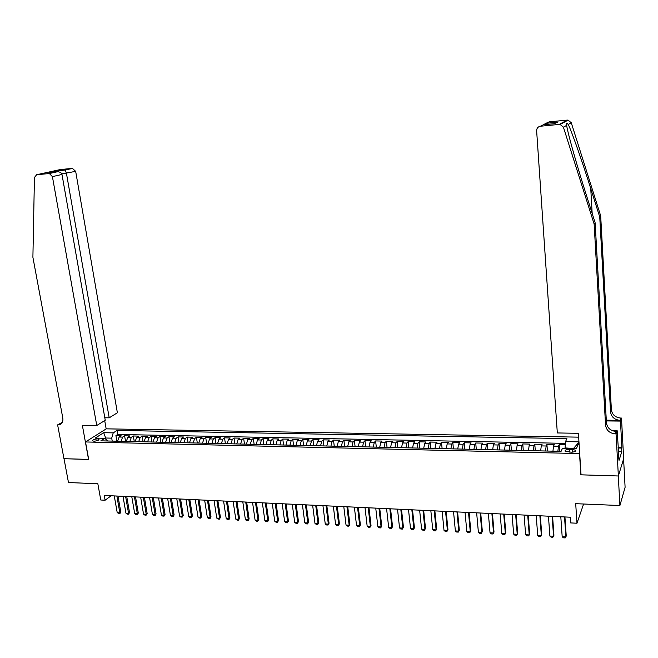 <?xml version="1.0" encoding="UTF-8"?>
<svg xmlns="http://www.w3.org/2000/svg" width="658" height="658" viewBox="0 0 658 658"><rect width="100%" height="100%" fill="white"/><g stroke="black" fill="none" stroke-linecap="round" stroke-linejoin="round"><path stroke-width="0.99" d="M93.938 441.205C97.228 440.942 98.914 440.284 98.996 439.231L97.581 438.878C94.3 439.133 92.614 439.791 92.523 440.852L93.938 441.205M578.662 437.151L106.275 428.843L85.515 441.954L579.509 453.568L579.673 453.156M623.595 458.906L625.1 487.282L619.902 505.525L575.701 503.683L576.976 523.225L583.597 504.012M85.515 441.954L88.698 459.473L64.007 458.7L68.481 482.536L97.836 483.753L100.773 500.014L105.107 500.22L111.136 495.77M581.022 474.393L580.858 474.821L618.298 475.981L619.902 505.525M565.288 444.808L559.168 444.685L559.621 451.322M552.942 451.166L553.51 446.157L554.258 444.586L546.93 444.438L547.398 451.043M540.67 450.886L541.271 445.902L542.06 444.339L534.798 444.191L535.283 450.763M528.506 450.607L529.139 445.647L529.978 444.092L522.773 443.944L523.274 450.491M516.448 450.335L517.122 445.392L517.994 443.846L510.855 443.698L511.373 450.212M504.505 450.056L505.204 445.145L506.117 443.599L499.044 443.459L499.578 449.949M492.661 449.784L493.393 444.89L494.347 443.36L487.331 443.221L487.882 449.677M480.924 449.521L481.689 444.644L482.676 443.122L475.726 442.982L476.293 449.414M469.286 449.258L470.083 444.405L471.112 442.883L464.219 442.744L464.803 449.151M457.746 448.986L458.577 444.158L459.638 442.653L452.811 442.513L453.403 448.888M446.313 448.731L447.177 443.92L448.271 442.415L441.493 442.283L442.11 448.633M434.979 448.468L435.867 443.681L437.002 442.184L430.283 442.053L430.908 448.378M423.736 448.213L424.657 443.451L425.825 441.962L419.162 441.822L419.804 448.123M412.591 447.958L413.545 443.212L414.746 441.732L408.141 441.6L408.791 447.868M401.544 447.703L402.523 442.982L403.757 441.51L397.21 441.378L397.876 447.621M390.589 447.456L391.592 442.752L392.859 441.288L386.369 441.156L387.044 447.374M379.732 447.21L380.76 442.521L382.051 441.066L375.619 440.934L376.31 447.127M368.957 446.963L370.01 442.299L371.342 440.844L364.96 440.712L365.667 446.889M358.273 446.716L359.358 442.077L360.716 440.63L354.382 440.498L355.106 446.642M347.679 446.478L348.789 441.855L350.179 440.416L343.904 440.284L344.636 446.404M337.176 446.231L338.311 441.633L339.734 440.202L333.499 440.07L334.248 446.165M326.763 445.992L327.923 441.411L329.37 439.988L323.193 439.865L323.95 445.935M316.432 445.762L317.608 441.197L319.089 439.774L312.961 439.651L313.726 445.696M306.184 445.524L307.385 440.983L308.89 439.569L302.812 439.445L303.593 445.466M296.018 445.293L297.251 440.77L298.781 439.363L292.752 439.24L293.542 445.236M285.934 445.063L287.192 440.556L288.747 439.157L282.767 439.034L283.573 445.005M275.941 444.833L277.215 440.35L278.803 438.952L272.864 438.828L273.679 444.783M266.021 444.611L267.312 440.136L268.925 438.754L263.044 438.631L263.866 444.561M256.184 444.38L257.5 439.931L259.137 438.549L253.297 438.434L254.136 444.339M246.421 444.158L247.762 439.725L249.423 438.351L243.633 438.236L244.48 444.117M236.74 443.936L238.097 439.528L239.783 438.154L234.042 438.039L234.898 443.895M227.133 443.722L228.515 439.322L230.226 437.957L224.526 437.841L225.39 443.681M217.601 443.5L219.007 439.125L220.743 437.767L215.084 437.652L215.956 443.459M208.15 443.286L209.573 438.927L211.325 437.578L205.715 437.463L206.604 443.245M198.765 443.073L200.205 438.73L201.99 437.381L196.421 437.266L197.318 443.04M189.455 442.859L190.919 438.532L192.728 437.192L187.201 437.085L188.106 442.826M180.226 442.645L181.707 438.343L183.533 437.002L178.047 436.896L178.96 442.62M171.064 442.439L172.561 438.146L174.411 436.822L168.966 436.706L169.887 442.406M161.967 442.225L163.48 437.957L165.355 436.632L159.952 436.525L160.881 442.201M152.944 442.02L154.482 437.767L156.374 436.451L151.011 436.344L151.949 442.003M143.987 441.814L145.541 437.578L147.458 436.27L142.136 436.164L143.082 441.798M135.104 441.617L136.675 437.389L138.608 436.09L133.327 435.983L134.281 441.592M126.287 441.411L127.874 437.208L129.823 435.909L124.592 435.802L125.555 441.395M576.976 523.225L570.667 522.921L570.289 517.204L104.252 495.449L105.107 500.22M572.345 449.389L569.548 449.324C566.184 449.472 564.712 450.121 565.156 451.273L571.144 452.178C574.524 452.03 575.989 451.38 575.544 450.228L572.345 449.389L572.526 452.12M107.78 440.992L104.819 438.294L100.871 440.835L561.085 451.355L562.508 448.23L576.433 448.526L578.999 442.472M104.819 438.294L95.237 438.08L103.734 432.693L113.225 432.874L117.025 430.422L566.892 438.598L565.535 441.592L578.958 441.847M557.877 451.281L558.436 446.264L559.168 444.685M565.403 443.36L117.724 434.445L115.915 435.621L116.885 441.197M117.535 441.214L119.139 437.027L121.113 435.728L115.915 435.621M121.031 441.296L122.627 437.101L124.592 435.802M129.807 441.493L131.386 437.282L133.327 435.983M138.649 441.699L140.212 437.471L142.136 436.164M147.565 441.896L149.111 437.652L151.011 436.344M156.546 442.102L158.076 437.841L159.952 436.525M165.594 442.308L167.107 438.031L168.966 436.706M174.715 442.521L176.204 438.228L178.047 436.896M183.911 442.727L185.383 438.417L187.201 437.085M193.172 442.941L194.628 438.615L196.421 437.266M202.508 443.155L203.947 438.804L205.715 437.463M211.917 443.369L213.332 439.001L215.084 437.652M221.401 443.591L222.799 439.207L224.526 437.841M230.966 443.805L232.34 439.404L234.042 438.039M240.598 444.027L241.955 439.61L243.633 438.236M250.311 444.249L251.644 439.807L253.297 438.434M260.107 444.471L261.415 440.013L263.044 438.631M269.977 444.701L271.269 440.227L272.864 438.828M279.93 444.923L281.196 440.432L282.767 439.034M289.956 445.153L291.206 440.638L292.752 439.24M300.073 445.384L301.29 440.852L302.812 439.445M310.272 445.622L311.464 441.066L312.961 439.651M320.553 445.853L321.721 441.279L323.193 439.865M330.916 446.091L332.068 441.502L333.499 440.07M341.37 446.33L342.497 441.724L343.904 440.284M351.907 446.568L353.009 441.937L354.382 440.498M362.533 446.815L363.611 442.168L364.96 440.712M373.25 447.062L374.303 442.39L375.619 440.934M384.058 447.308L385.078 442.612L386.369 441.156M394.964 447.555L395.952 442.842L397.21 441.378M405.953 447.81L406.915 443.073L408.141 441.6M417.04 448.057L417.978 443.311L419.162 441.822M428.218 448.312L429.131 443.541L430.283 442.053M439.503 448.575L440.375 443.78L441.493 442.283M450.878 448.83L451.725 444.018L452.811 442.513M462.352 449.093L463.166 444.257L464.219 442.744M473.925 449.356L474.714 444.504L475.726 442.982M485.604 449.628L486.361 444.742L487.331 443.221M497.382 449.899L498.106 444.989L499.044 443.459M509.267 450.171L509.958 445.244L510.855 443.698M521.259 450.442L521.917 445.491L522.773 443.944M533.358 450.722L533.983 445.746L534.798 444.191M545.564 451.001L546.148 446.001L546.93 444.438M573.653 448.468L565.058 447.934L565.535 441.592M580.858 474.821L579.509 453.568M105.848 439.157L105.65 438.014L104.992 438.434M112.222 441.09L111.712 438.146L105.65 438.014L103.734 432.693M117.724 434.445L117.025 430.422M113.225 432.874L111.712 438.146M573.801 448.123L578.982 442.176M564.531 516.933L565.888 536.903L565.206 537.915L563.355 537.808L562.179 536.698L560.805 516.76M562.179 536.698L565.888 536.903L566.234 535.957L564.942 516.958M600.68 215.832L599.742 217.008L590.752 188.558C582.174 161.251 571.588 131.057 568.241 124.469C566.53 122.659 565.979 122.964 566.596 125.398L567.467 129.626C569.91 140.828 578.152 169.328 585.867 193.542L595.136 222.791L606.454 422.888C607.301 428.021 610.534 430.883 616.176 431.475L615.337 433.893L616.069 433.91L618.364 475.989L581.047 474.821L578.415 433.293L557.318 432.956L536.632 130.728C536.706 128.22 537.973 126.723 540.432 126.229L559.185 124.428L567.204 120.11L568.109 120.118L571.267 122.758L600.68 215.832L611.389 409.778C612.195 414.754 615.329 417.517 620.798 418.069L621.497 418.077L623.652 458.725L618.364 475.989M595.136 222.791L594.141 224.049L605.566 425.257C606.413 430.414 609.67 433.293 615.337 433.893M606.306 420.182L620.017 420.33C614.523 419.779 611.372 416.999 610.55 411.99L599.742 217.008M546.411 123.235L557.49 122.166L545.893 123.342L549.15 121.87L567.204 120.11M566.596 125.398L563.413 127.191L594.141 224.049M618.068 447.284L621.868 447.366L621.645 448.073L618.101 447.999M618.578 456.8L619.046 460.378L621.826 451.577L621.645 448.073M618.857 456.808L617.171 430.71L616.069 433.91M621.497 418.077L620.469 421.079L606.347 420.923M621.868 447.366L620.469 421.079M612.236 430.636L617.171 430.71M563.413 127.191L560.123 124.444L559.185 124.428M621.826 451.577L618.29 451.495M545.893 123.342L543.311 124.79M556.972 122.273L554.398 123.712M557.49 122.166L554.085 123.745M104.811 417.764L109.203 417.822L117.379 412.78L75.67 171.351L61.819 173.885M109.203 417.822L66.458 173.441L65.142 170.052L57.674 170.776L58.315 171.796M88.567 459.465L82.357 425.274L96.759 425.504L52.41 176.615L49.358 173.531L36.618 174.74L34.438 177.512L32.9 257.286L62.814 418.126C63.25 421.762 61.992 423.991 59.055 424.805L57.624 424.871L63.966 458.7L88.682 459.391M49.062 173.548L56.777 171.837L49.251 172.569L72.421 168.382L60.265 169.567L36.618 174.74M57.624 424.871L62.304 422.362M106.168 428.917L104.696 420.602M96.759 425.504L105.247 420.265L61.992 174.452L52.41 176.615M72.421 168.382L75.67 171.351M61.951 422.954L58.093 424.879M56.777 171.837L57.279 171.787C59.903 171.787 61.482 172.676 61.992 174.452M49.251 172.569L49.909 172.503M57.583 170.735L49.745 172.511M65.043 170.011L72.717 168.374M552.144 516.357L553.559 536.237L552.901 537.241L551.067 537.142L549.882 536.04L548.451 516.185M549.882 536.04L553.559 536.237L553.929 535.299L552.588 516.382M539.881 515.782L541.345 535.579L540.703 536.583L538.886 536.484L537.701 535.382L536.221 515.617M537.701 535.382L541.345 535.579L541.74 534.641L540.341 515.806M527.716 515.214L529.238 534.921L528.621 535.925L526.811 535.826L525.627 534.732L524.097 515.05M525.627 534.732L529.238 534.921L529.649 534L528.21 515.239M515.666 514.655L517.237 534.28L516.637 535.275L514.852 535.176L513.659 534.082L512.072 514.49M513.659 534.082L517.237 534.28L517.665 533.358L516.176 514.679M503.724 514.095L505.344 533.638L504.76 534.633L502.992 534.535L501.799 533.441L500.162 513.931M501.799 533.441L505.344 533.638L505.796 532.717L504.258 514.12M491.888 513.544L493.549 532.996L492.99 533.992L491.23 533.893L490.037 532.807L488.351 513.38M490.037 532.807L493.549 532.996L494.018 532.092L492.439 513.569M480.151 512.993L481.862 532.371L481.319 533.358L479.583 533.26L478.382 532.182L476.647 512.837M478.382 532.182L481.862 532.371L482.355 531.467L480.718 513.026M468.512 512.45L470.281 531.746L470.783 530.841L469.754 532.733L468.027 532.635L466.826 531.557L465.05 512.294M469.113 512.483L470.783 530.841M466.826 531.557L470.281 531.746L469.754 532.733M456.981 511.916L458.79 531.129L459.317 530.233L458.289 532.108L456.578 532.018L455.369 530.94L453.543 511.751M457.598 511.94L459.317 530.233M455.369 530.94L458.79 531.129L458.289 532.108M445.556 511.381L447.407 530.513L447.95 529.624L446.922 531.491L445.219 531.401L444.01 530.332L442.143 511.225M446.182 511.414L447.95 529.624M444.01 530.332L447.407 530.513L446.922 531.491M434.222 510.855L436.122 529.904L436.673 529.016L435.645 530.874L433.967 530.784L432.75 529.723L430.842 510.69M434.872 510.879L436.673 529.016M432.75 529.723L436.122 529.904L435.645 530.874M422.987 510.328L424.928 529.303L425.504 528.415L424.476 530.274L422.806 530.183L421.589 529.122L419.631 510.172M423.653 510.361L425.504 528.415M421.589 529.122L424.928 529.303L424.476 530.274M411.842 509.81L413.833 528.703L414.425 527.823L413.397 529.665L411.735 529.575L410.518 528.522L408.519 509.654M412.533 509.843L414.425 527.823M410.518 528.522L413.833 528.703L413.397 529.665M400.796 509.292L402.828 528.111L403.436 527.239L402.408 529.073L400.763 528.983L399.546 527.93L397.506 509.136M401.503 509.325L403.436 527.239M399.546 527.93L402.828 528.111L402.408 529.073M389.849 508.782L391.913 527.519L392.538 526.655L391.51 528.481L389.89 528.39L388.664 527.346L386.575 508.626M390.572 508.815L392.538 526.655M388.664 527.346L391.913 527.519L391.51 528.481M378.983 508.272L381.097 526.935L381.739 526.071L380.711 527.897L379.098 527.806L377.873 526.762L375.743 508.124M379.732 508.305L381.739 526.071M377.873 526.762L381.097 526.935L380.711 527.897M368.217 507.77L370.372 526.359L371.022 525.495L370.002 527.313L368.398 527.222L367.164 526.186L365.009 507.622M368.982 507.803L371.022 525.495M367.164 526.186L370.372 526.359L370.002 527.313M357.541 507.269L359.729 525.783L360.403 524.928L359.375 526.737L357.788 526.647L356.554 525.61L354.358 507.121M358.322 507.31L360.403 524.928M356.554 525.61L359.729 525.783L359.375 526.737M346.947 506.775L349.176 525.216L349.867 524.368L348.839 526.161L347.268 526.079L346.034 525.043L343.789 506.627M347.745 506.816L349.867 524.368M346.034 525.043L349.176 525.216L348.839 526.161M336.452 506.29L338.714 524.648L339.413 523.809L338.393 525.594L336.83 525.512L335.596 524.484L333.318 506.142M337.258 506.323L339.413 523.809M335.596 524.484L338.714 524.648L338.393 525.594M326.039 505.805L328.342 524.089L329.049 523.25L328.029 525.035L326.483 524.952L325.241 523.924L322.93 505.657M326.861 505.837L329.049 523.25M325.241 523.924L328.342 524.089L328.029 525.035M315.708 505.319L318.044 523.538L318.776 522.699L317.748 524.475L316.218 524.393L314.976 523.373L312.624 505.171M316.547 505.36L318.776 522.699M314.976 523.373L318.044 523.538L317.748 524.475M305.46 504.842L307.837 522.987L308.577 522.156L307.557 523.924L306.036 523.842L304.794 522.822L302.409 504.694M306.324 504.883L308.577 522.156M304.794 522.822L307.837 522.987L307.557 523.924M295.302 504.365L297.712 522.436L298.469 521.613L297.449 523.373L295.935 523.291L294.694 522.279L292.267 504.225M296.174 504.406L298.469 521.613M294.694 522.279L297.712 522.436L297.449 523.373M285.227 503.896L287.669 521.901L288.434 521.078L287.414 522.83L285.917 522.748L284.667 521.736L282.216 503.757M286.115 503.938L288.434 521.078M284.667 521.736L287.669 521.901L287.414 522.83M275.225 503.428L277.709 521.358L278.49 520.544L277.47 522.288L275.982 522.205L274.731 521.202L272.248 503.288M276.13 503.469L278.49 520.544M274.731 521.202L277.709 521.358L277.47 522.288M265.314 502.967L267.822 520.832L268.62 520.009L267.6 521.753L266.128 521.671L264.87 520.667L262.353 502.827M266.227 503.008L268.62 520.009M264.87 520.667L267.822 520.832L267.6 521.753M255.477 502.506L258.018 520.297L258.824 519.491L257.813 521.218L256.349 521.136L255.09 520.141L252.54 502.367M256.406 502.548L258.824 519.491M255.09 520.141L258.018 520.297L257.813 521.218M245.714 502.054L248.296 519.771L249.111 518.965L248.099 520.692L246.643 520.61L245.393 519.614L242.802 501.914M246.668 502.095L249.111 518.965M245.393 519.614L248.296 519.771L248.099 520.692M236.041 501.602L238.648 519.252L239.479 518.455L238.459 520.165L237.02 520.091L235.761 519.096L233.146 501.462M236.995 501.643L239.479 518.455M235.761 519.096L238.648 519.252L238.459 520.165M226.434 501.149L229.074 518.734L229.913 517.936L228.902 519.647L227.479 519.573L226.212 518.586L223.572 501.018M227.405 501.199L229.913 517.936M226.212 518.586L229.074 518.734L228.902 519.647M216.91 500.705L219.575 518.224L220.43 517.435L219.418 519.137L218.004 519.055L216.745 518.076L214.064 500.574M217.897 500.754L220.43 517.435M216.745 518.076L219.575 518.224L219.418 519.137M207.459 500.261L210.157 517.714L211.021 516.925L210.009 518.627L208.602 518.545L207.344 517.566L204.638 500.129M208.454 500.31L211.021 516.925M207.344 517.566L210.157 517.714L210.009 518.627M198.074 499.825L200.805 517.213L201.685 516.423L200.674 518.117L199.275 518.043L198.017 517.065L195.278 499.693M199.094 499.874L201.685 516.423M198.017 517.065L200.805 517.213L200.674 518.117M188.772 499.389L191.527 516.711L192.416 515.93L191.404 517.616L190.022 517.542L188.756 516.563L185.992 499.266M189.8 499.438L192.416 515.93M188.756 516.563L191.527 516.711L191.404 517.616M179.544 498.961L182.324 516.217L183.22 515.436L182.217 517.114L180.843 517.04L179.576 516.069L176.788 498.83M180.58 499.011L183.22 515.436M179.576 516.069L182.324 516.217L182.217 517.114M170.381 498.534L173.194 515.724L174.099 514.951L173.095 516.62L171.73 516.546L170.463 515.576L167.642 498.41M171.434 498.583L174.099 514.951M170.463 515.576L173.194 515.724L173.095 516.62M161.292 498.106L164.13 515.239L165.051 514.466L164.039 516.127L162.691 516.053L161.424 515.091L158.578 497.983M162.353 498.155L165.051 514.466M161.424 515.091L164.13 515.239L164.039 516.127M152.269 497.687L155.132 514.753L156.069 513.98L155.058 515.642L153.717 515.568L152.45 514.605L149.58 497.563M153.347 497.736L156.069 513.98M152.45 514.605L155.132 514.753L155.058 515.642M143.321 497.267L146.208 514.268L147.153 513.503L146.15 515.156L144.818 515.082L143.543 514.128L140.648 497.144M144.406 497.325L147.153 513.503M143.543 514.128L146.208 514.268L146.15 515.156M134.438 496.856L137.349 513.791L138.303 513.034L137.3 514.671L135.976 514.605L134.709 513.651L131.781 496.732M135.532 496.905L138.303 513.034M134.709 513.651L137.349 513.791L137.3 514.671M125.62 496.445L128.565 513.322L129.527 512.557L128.524 514.202L127.208 514.128L125.941 513.174L122.988 496.321M126.731 496.494L129.527 512.557M125.941 513.174L128.565 513.322L128.524 514.202M116.869 496.033L119.838 512.845L120.809 512.097L119.805 513.725L117.231 512.705L114.262 495.91M117.988 496.091L120.809 512.097M117.231 512.705L119.838 512.845L119.805 513.725M553.51 446.157L558.436 446.264M119.139 437.027L122.627 437.101M127.874 437.208L131.386 437.282M136.675 437.389L140.212 437.471M145.541 437.578L149.111 437.652M154.482 437.767L158.076 437.841M163.48 437.957L167.107 438.031M172.561 438.146L176.204 438.228M181.707 438.343L185.383 438.417M190.919 438.532L194.628 438.615M200.205 438.73L203.947 438.804M209.573 438.927L213.332 439.001M219.007 439.125L222.799 439.207M228.515 439.322L232.34 439.404M238.097 439.528L241.955 439.61M247.762 439.725L251.644 439.807M257.5 439.931L261.415 440.013M267.312 440.136L271.269 440.227M277.215 440.35L281.196 440.432M287.192 440.556L291.206 440.638M297.251 440.77L301.29 440.852M307.385 440.983L311.464 441.066M317.608 441.197L321.721 441.279M327.923 441.411L332.068 441.502M338.311 441.633L342.497 441.724M348.789 441.855L353.009 441.937M359.358 442.077L363.611 442.168M370.01 442.299L374.303 442.39M380.76 442.521L385.078 442.612M391.592 442.752L395.952 442.842M402.523 442.982L406.915 443.073M413.545 443.212L417.978 443.311M424.657 443.451L429.131 443.541M435.867 443.681L440.375 443.78M447.177 443.92L451.725 444.018M458.577 444.158L463.166 444.257M470.083 444.405L474.714 444.504M481.689 444.644L486.361 444.742M493.393 444.89L498.106 444.989M505.204 445.145L509.958 445.244M517.122 445.392L521.917 445.491M529.139 445.647L533.983 445.746M541.271 445.902L546.148 446.001M569.738 452.145L569.548 449.324M590.752 188.558L592.167 213.422M606.454 422.888L605.566 425.257M610.55 411.99L611.389 409.778M554.554 123.696L543.327 124.781L540.432 126.229M571.267 122.758L568.241 124.469M620.017 420.33L620.798 418.069M575.602 451.043L575.544 450.228M568.109 120.118L560.123 124.444M61.72 423.25L59.055 424.805M49.358 173.531L57.279 171.787"/></g></svg>
